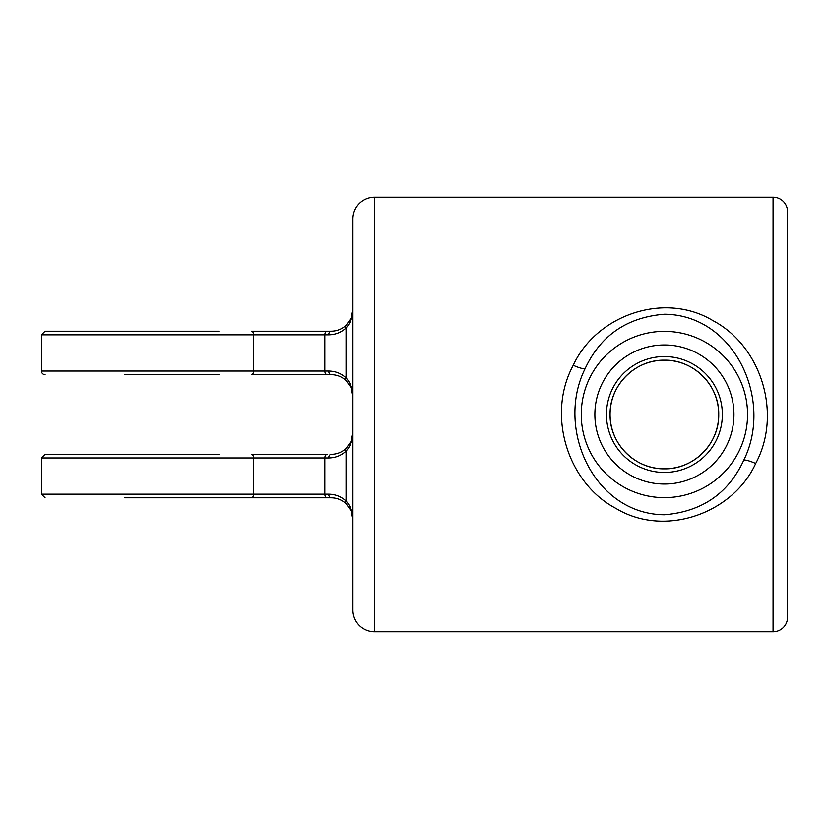 <?xml version="1.0" encoding="UTF-8"?>
<svg xmlns="http://www.w3.org/2000/svg" width="829" height="829" viewBox="0 0 829 829"><rect width="100%" height="100%" fill="white"/><g stroke="black" fill="none" stroke-linecap="round" stroke-linejoin="round"><path stroke-width="1.24" d="M664.412 468.831A54.331 54.331 0 0 0 718.733 414.5A54.331 54.331 0 0 0 664.412 360.169C693.624 359.589 719.334 385.257 718.733 414.5C719.323 443.702 693.655 469.432 664.412 468.831C635.18 469.432 609.491 443.702 610.082 414.521C609.491 385.236 635.19 359.579 664.412 360.169A54.331 54.331 0 0 0 610.082 414.5A54.331 54.331 0 0 0 664.412 468.831A54.331 54.331 0 0 1 610.082 414.5A54.331 54.331 0 0 1 664.412 360.169M585.036 368.801C555.161 428.945 594.227 514.239 664.412 514.778C701.997 511.659 728.484 493.4 743.872 460.002C773.581 399.837 734.504 314.782 664.412 314.222C626.983 317.248 600.528 335.444 585.036 368.801A14.487 2.974 -154.4 0 1 573.243 365.288C595.927 315.642 663.956 290.917 713.064 320.688C761.25 346.118 782.431 413.806 755.685 463.494C733.24 513.068 665.076 538.187 615.823 508.364C567.513 482.924 546.321 415.008 573.243 365.288M218.918 374.656L124.754 374.656M45.077 374.656A3.627 3.627 0 0 1 41.45 371.04L41.45 334.823L45.077 331.196L218.918 331.196M374.656 631.812L773.063 631.812A14.487 14.487 0 0 0 787.55 617.325L787.55 211.675A14.487 14.487 0 0 0 773.063 197.188L374.656 197.188L374.656 631.812A21.73 21.73 0 0 1 352.926 610.082L352.926 218.918A21.73 21.73 0 0 1 374.656 197.188M328.73 494.177C335.351 494.271 341.123 496.55 346.035 501.006C350.522 506.073 352.812 512.249 352.926 519.534L351.133 510.882L346.035 503.659C341.828 499.835 336.885 497.887 331.196 497.804L327.3 497.804L331.196 497.804A3.627 2.477 90 0 1 328.73 494.177L41.45 494.177L41.45 457.96L45.077 454.344L218.918 454.344M352.926 218.918L352.926 309.466C352.812 316.751 350.522 322.927 346.035 327.994C341.123 332.45 335.351 334.729 328.73 334.823L41.45 334.823M351.133 387.734L352.926 396.386L351.133 387.734L346.035 380.511A3.627 2.041 -46.9 0 1 346.035 377.869C350.522 382.936 352.812 389.112 352.926 396.386L352.926 432.614C352.812 439.888 350.522 446.064 346.035 451.131C341.123 455.598 335.351 457.867 328.73 457.96L41.45 457.96M351.133 510.882L352.926 519.534L352.926 610.082M218.918 497.804L251.374 497.804A3.627 2.269 90 0 0 253.643 494.177L253.643 457.96A3.627 2.269 90 0 0 251.374 454.344L327.3 454.344A3.627 2.477 90 0 0 324.823 457.96L324.823 494.177A3.627 2.477 90 0 0 327.3 497.804L124.754 497.804M328.73 334.823A3.627 2.477 90 0 1 331.196 331.196L327.3 331.196L331.196 331.196C336.885 331.113 341.828 329.165 346.035 325.341L351.133 318.118L352.926 309.466L351.133 318.118M124.754 331.196L45.077 331.196M41.45 371.04L253.643 371.04L253.643 334.823A3.627 2.269 90 0 0 251.374 331.196L327.3 331.196A3.627 2.477 90 0 0 324.823 334.823L324.823 371.04L328.73 371.04C335.351 371.133 341.123 373.402 346.035 377.869L346.035 327.994A3.627 2.041 46.9 0 1 346.035 325.341L350.854 318.74M124.754 454.344L45.077 454.344M350.854 387.122L346.035 380.511C341.828 376.687 336.885 374.739 331.196 374.656L251.374 374.656L331.196 374.656A3.627 2.477 -90 0 1 328.73 371.04M328.73 457.96A3.627 2.477 90 0 1 331.196 454.344C336.885 454.261 341.828 452.313 346.035 448.489L351.133 441.266L352.926 432.614L351.133 441.266M350.854 441.878L346.035 448.489A3.627 2.041 46.9 0 0 346.035 451.131L346.035 501.006A3.627 2.041 133.1 0 0 346.035 503.659L350.854 510.26M664.412 356.553A57.947 57.947 0 0 1 722.36 414.5A57.947 57.947 0 0 1 664.412 472.447A57.947 57.947 0 0 1 606.455 414.5A57.947 57.947 0 0 1 664.412 356.553M664.412 331.351A83.149 83.149 0 0 1 747.561 414.5A83.149 83.149 0 0 1 664.412 497.649A83.149 83.149 0 0 1 581.253 414.5A83.149 83.149 0 0 1 664.412 331.351M664.412 484.032A69.532 69.532 0 0 0 733.945 414.5A69.532 69.532 0 0 0 664.412 344.968A69.532 69.532 0 0 0 594.87 414.5A69.532 69.532 0 0 0 664.412 484.032M755.685 463.494A14.487 2.964 25.4 0 0 743.872 460.002M773.063 631.812L773.063 197.188M251.374 374.656A3.627 2.269 -90 0 0 253.643 371.04L324.823 371.04A3.627 2.477 -90 0 0 327.3 374.656M41.45 494.177L45.077 497.804"/></g></svg>
